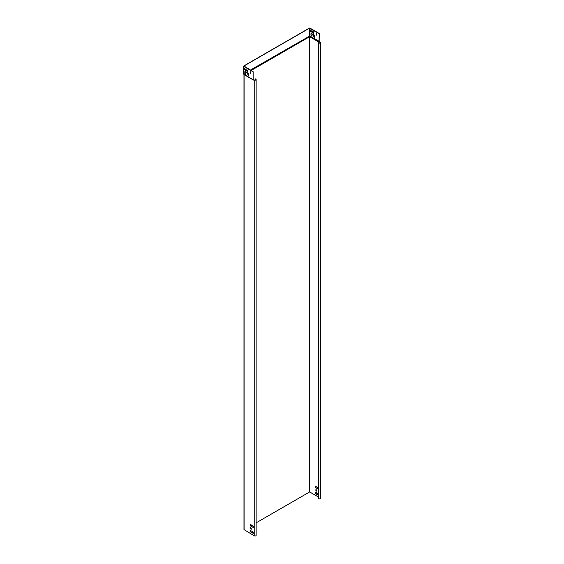<?xml version="1.0" encoding="UTF-8"?>
<svg xmlns="http://www.w3.org/2000/svg" width="564" height="564" viewBox="0 0 564 564"><rect width="100%" height="100%" fill="white"/><g stroke="black" fill="none" stroke-linecap="round" stroke-linejoin="round"><path stroke-width="0.85" d="M245.34 74.18A0.79 0.458 -120 0 0 245.897 73.856L246.01 72.65L247.342 73.285L248.414 75.823L248.146 73.214L244.875 71.438L244.776 73.207A0.79 0.458 -120 0 0 245.34 74.18M244.952 71.416L244.91 73.137A0.79 0.458 -120 0 0 245.791 74.173M246.087 72.629L247.476 73.207L248.47 75.773M314.677 37.358L314.282 37.605L313.887 36.921L313.492 35.095L312.16 34.46L312.04 35.666A0.79 0.458 60 0 1 310.926 35.024L311.018 33.248L314.296 35.031L314.677 37.358M312.23 34.439L313.626 35.024L314.62 37.584M311.095 33.227L311.053 34.947A0.79 0.458 -120 0 0 311.941 35.983M253.525 79.63L253.137 79.679L253.137 71.691L253.137 79.517M253.335 527.481L253.335 526.416L252.186 525.295L250.127 524.513L250.176 525.733L253.271 527.523M250.106 530.329L250.106 531.394L251.262 532.515L253.314 533.297L253.271 532.078L250.176 530.294M250.204 527.551L250.204 528.616L251.241 529.272L251.199 528.045L250.275 527.516M244.085 529.645L254.223 535.8A1.114 0.642 0 0 0 255.443 535.941A1.114 0.642 0 0 0 256.127 535.342L256.127 79.573A1.114 0.642 180 0 1 255.443 80.173A1.114 0.642 180 0 1 254.223 80.032L254.223 535.8M253.708 79.735A0.67 0.388 60 0 1 253.236 79.982L254.223 80.032M243.754 74.095L243.634 66.2A0.649 0.374 0 0 1 243.824 65.932L309.178 28.2A0.649 0.374 0 0 1 310.101 28.2L319.28 33.502L319.168 41.433L320.042 42.032A1.114 0.642 180 0 1 320.366 42.49A1.114 0.642 180 0 1 319.675 43.083A1.114 0.642 180 0 1 318.463 42.942L318.068 42.716L318.068 498.484L318.463 498.71A1.114 0.642 0 0 0 319.675 498.851A1.114 0.642 0 0 0 320.366 498.259L320.366 42.49M253.18 79.531L254.357 79.954A0.931 0.536 180 0 0 255.372 80.074A0.931 0.536 180 0 0 255.943 79.573A0.931 0.536 180 0 0 255.668 79.193L255.407 78.889L255.802 79.122A1.114 0.642 180 0 1 256.127 79.573M250.24 524.555L250.303 525.655L253.335 527.403M250.24 530.329L250.303 531.436L252.249 532.938M252.383 532.705L253.335 533.184M250.338 527.551L250.402 528.658L251.262 529.152M319.21 41.553L319.908 42.11A0.931 0.536 180 0 1 320.183 42.49A0.931 0.536 180 0 1 319.605 42.984A0.931 0.536 180 0 1 318.589 42.871L318.068 42.716M316.023 489.63L316.023 490.617L316.947 491.23M315.925 492.407L315.995 493.514L317.934 495.009M315.925 486.633L315.995 487.733L318.068 488.932M317.01 486.88L318.068 487.867M318.068 489.087L315.798 487.698L315.812 486.591L317.01 487.035M318.068 494.861L316.947 494.593L315.798 493.472L315.812 492.365L318.068 493.641M315.896 490.694L315.911 489.587L316.883 490.123L316.926 491.343L316.023 490.617M319.28 33.502L318.991 41.757L309.749 36.42L309.643 36.886L309.643 491.949L318.068 496.813M250.783 525.93L252.03 525.211M256.127 522.842L309.643 491.949M319.153 41.383L309.967 36.082L309.643 36.886M255.273 78.967L255.273 80.088M250.437 70.126L309.53 36.152L250.79 70.338M243.634 66.2A0.649 0.374 0 0 0 243.824 66.467L253.003 71.769M319.153 33.579L309.312 28.278L243.958 66.009L253.137 71.691M319.273 41.383L309.96 36.131M309.573 36.089L250.388 70.098M309.967 28.278L309.707 36.089M244.677 68.709L244.748 69.654L246.13 70.458M246.997 69.816L247.392 71.409M250.289 71.72L250.684 73.313M310.693 31.429L310.757 30.477L312.273 31.429L312.252 32.388L310.757 31.542L312.273 32.268M313.471 33.339L313.013 32.994L313.027 31.584L313.535 31.929L313.535 33.297M316.764 35.236L316.298 34.898L316.319 33.487L316.827 33.833L316.827 35.201M243.909 74.469L253.187 79.841L243.641 74.032L244.085 74.702L244.085 529.948M244.614 68.667L244.614 69.732L246.108 70.57L246.059 69.506L244.55 68.709M246.863 71.184L247.392 71.487L247.392 70.119L246.884 69.774L246.997 71.106M250.155 73.087L250.684 73.39L250.684 72.023L250.176 71.677L250.289 73.01M310.827 30.519L310.827 31.351M313.14 31.626L313.535 33.227M316.432 33.53L316.827 35.123M253.236 79.982L243.979 74.554L243.979 529.793M309.77 36.78L318.921 42.06A0.67 0.388 -120 0 0 319.393 41.814M319.908 42.11L319.908 42.871M245.22 73.898L245.897 73.503M251.093 70.507L309.509 36.78M255.668 79.193L255.668 79.954M318.463 42.942L318.463 498.71M318.921 42.06L319.238 41.637M244.931 73.306L245.939 72.728M246.242 72.552L246.616 72.333M245.897 73.165L245.051 73.651M246.567 72.305L244.917 73.257M309.312 28.278L309.326 36.131M243.958 66.39L243.958 66.009M243.824 66.467L243.824 74.272L253.003 79.573"/></g></svg>
